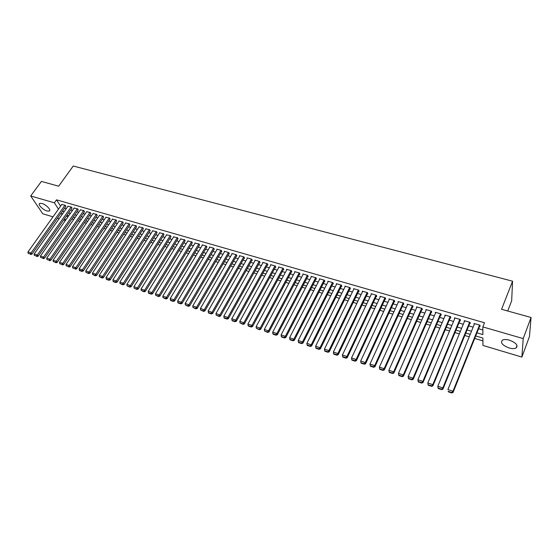 <?xml version="1.0" encoding="UTF-8"?>
<svg xmlns="http://www.w3.org/2000/svg" width="559" height="559" viewBox="0 0 559 559"><rect width="100%" height="100%" fill="white"/><g stroke="black" fill="none" stroke-linecap="round" stroke-linejoin="round"><path stroke-width="0.84" d="M41.974 203.469C46.194 204.573 51.596 210.233 49.269 211.078L47.005 210.995C42.826 209.891 37.418 204.273 39.738 203.392L41.974 203.469M509.41 340.158C516.174 342.828 518.396 345.448 516.076 348.026C514.42 348.823 512.079 348.795 509.06 347.957C502.352 345.301 500.151 342.688 502.464 340.103C504.085 339.313 506.405 339.334 509.41 340.158M507.719 311L511.667 300.791L512.568 281.191L73.236 166.023L58.646 186.203L41.408 181.416L30.689 195.964L54.384 202.826L58.471 209.122M512.568 281.191L501.577 309.295L531.05 317.484L529.478 336.462L521.896 357.082L482.934 345.427L482.899 338.076L475.688 335.945M71.929 218.925L73.711 219.449M78.218 220.791L80.035 221.329M84.549 222.671L86.4 223.216M90.935 224.564L92.829 225.123M97.378 226.472L99.306 227.045M103.869 228.4L105.833 228.987M110.416 230.343L112.422 230.937M117.02 232.306L119.06 232.907M123.679 234.277L125.761 234.899M130.394 236.275L132.518 236.904M137.165 238.281L139.331 238.924M143.991 240.307L146.199 240.964M150.881 242.354L153.131 243.018M157.827 244.416L160.119 245.094M164.835 246.491L167.169 247.183M171.899 248.594L174.275 249.293M179.034 250.705L181.451 251.424M186.224 252.843L188.69 253.576M193.477 254.995L195.992 255.743M200.793 257.168L203.357 257.923M208.179 259.355L210.785 260.131M215.627 261.57L218.283 262.353M223.146 263.799L225.85 264.603M230.727 266.049L233.48 266.867M238.379 268.32L241.181 269.152M246.1 270.612L248.958 271.457M253.891 272.925L256.798 273.784M261.752 275.259L264.714 276.132M269.69 277.613L272.701 278.508M277.697 279.989L280.765 280.897M285.782 282.386L288.905 283.315M293.936 284.81L297.115 285.754M302.167 287.249L305.41 288.213M310.483 289.716L313.781 290.694M318.875 292.21L322.229 293.202M327.343 294.719L330.76 295.732M335.889 297.255L339.369 298.289M344.526 299.82L348.061 300.868M353.239 302.405L356.845 303.474M362.036 305.018L365.705 306.108M370.924 307.653L374.656 308.764M379.896 310.315L383.698 311.447M388.959 313.005L392.823 314.151M398.106 315.723L402.047 316.89M407.35 318.462L411.354 319.65M416.679 321.236L420.759 322.445M426.105 324.031L430.255 325.261M435.629 326.854L439.849 328.112M445.244 329.712L449.541 330.984M454.956 332.591L459.337 333.891M464.774 335.505L469.225 336.825M474.689 338.447L482.913 340.892M65.375 220.539L63.628 220.015M59.156 218.674L57.444 218.164M52.986 216.829L42.77 213.776L30.689 195.964M65.759 206.432L65.284 205.286L61.77 204.496M71.929 208.221L71.461 207.075L67.925 206.278M78.148 210.023L77.694 208.877L74.123 208.081M84.423 211.84L83.976 210.694L80.377 209.891M90.74 213.671L90.313 212.525L86.68 211.714M97.119 215.522L96.7 214.376L93.039 213.559M103.548 217.381L103.135 216.235L99.446 215.418M110.025 219.261L109.627 218.115L105.91 217.29M116.558 221.154L116.174 220.001L112.422 219.177M123.148 223.062L122.777 221.916L118.99 221.084M129.793 224.991L129.429 223.838L125.614 223.006M136.487 226.933L136.144 225.78L132.294 224.942M143.244 228.89L142.915 227.737L139.03 226.898M150.057 230.86L149.742 229.707L145.822 228.869M156.925 232.851L156.625 231.699L152.67 230.853M163.857 234.864L163.57 233.711L159.581 232.858M170.844 236.89L170.572 235.73L166.547 234.878M177.895 238.931L177.636 237.778L173.57 236.918M185.008 240.992L184.756 239.839L180.662 238.979M192.177 243.067L191.947 241.914L187.81 241.055M199.409 245.163L199.193 244.01L195.021 243.144M206.711 247.281L206.509 246.128L202.113 244.856L202.295 245.261M214.069 249.412L213.887 248.259L209.45 246.973L209.639 247.392M221.497 251.564L221.874 251.676L221.329 250.411L216.857 249.118L217.039 249.545M228.994 253.737L229.372 253.849L228.841 252.584L224.327 251.277L224.508 251.711M236.555 255.931L236.932 256.043L236.415 254.771L231.859 253.458L232.048 253.898M244.178 258.139L244.562 258.251L244.059 256.986L239.469 255.652L239.65 256.113M251.878 260.368L252.263 260.48L251.774 259.215L247.141 257.874L247.323 258.342M259.642 262.625L260.033 262.737L259.558 261.465L254.883 260.11L255.065 260.592M267.481 264.896L267.873 265.008L267.412 263.736L262.695 262.374L262.877 262.863M275.391 267.188L275.783 267.3L275.342 266.028L270.577 264.652L270.759 265.155M283.371 269.501L283.769 269.613L283.343 268.341L278.529 266.95L278.71 267.468M291.421 271.835L291.826 271.947L291.414 270.675L286.557 269.27L286.739 269.808M299.554 274.189L299.959 274.308L299.561 273.03L294.663 271.618L294.838 272.163M307.757 276.565L308.17 276.684L307.785 275.412L302.838 273.98L303.02 274.546M316.038 278.969L316.457 279.088L316.087 277.809L311.097 276.37L311.272 276.95M324.395 281.387L324.814 281.512L324.465 280.234L319.427 278.773L319.601 279.381M332.836 283.832L333.255 283.958L332.926 282.679L327.84 281.205L328.007 281.834M341.353 286.299L341.78 286.425L341.465 285.146L336.329 283.665L336.497 284.307M349.948 288.793L350.381 288.919L350.081 287.64L344.903 286.138L345.064 286.809M358.633 291.309L359.067 291.435L358.787 290.156L353.554 288.647L353.714 289.331M367.396 293.852L367.836 293.978L367.57 292.699L362.288 291.169L362.442 291.889M376.242 296.417L376.689 296.543L376.445 295.264L371.113 293.72L371.26 294.467M385.179 299.002L385.626 299.135L385.403 297.849L380.015 296.298L380.162 297.074M394.2 301.615L394.654 301.748L394.444 300.469L389.008 298.897L389.148 299.701M403.312 304.257L403.766 304.389L403.584 303.111L398.092 301.525L398.218 302.363M412.507 306.926L412.975 307.059L412.808 305.773L407.259 304.173L407.385 305.053M421.8 309.616L422.269 309.749L422.122 308.47L416.518 306.849L416.637 307.778M431.185 312.334L431.653 312.474L431.534 311.188L425.874 309.553L425.979 310.524M440.66 315.08L441.135 315.22L441.037 313.941L435.321 312.285L435.412 313.313M450.233 317.854L450.715 317.994L450.631 316.715L444.859 315.045L444.943 316.128M459.903 320.656L460.385 320.796L460.33 319.517L454.502 317.833L454.565 318.979M469.672 323.486L470.161 323.633L470.126 322.347L464.236 320.649L464.284 321.865M66.703 215.641L67.716 217.213M476.939 332.829L482.878 334.575L482.843 326.91L484.499 322.76L56.529 199.836L60.596 206.145M64.523 208.172L66.235 208.668M70.7 209.967L72.439 210.477M76.925 211.777L78.7 212.294M83.193 213.608L85.01 214.132M89.524 215.446L91.369 215.984M95.896 217.304L97.783 217.856M102.325 219.177L104.253 219.736M108.809 221.064L110.773 221.637M115.35 222.964L117.348 223.551M121.939 224.886L123.979 225.48M128.584 226.821L130.659 227.429M135.285 228.771L137.402 229.393M142.042 230.741L144.201 231.37M148.862 232.726L151.063 233.369M155.737 234.731L157.98 235.381M162.669 236.743L164.954 237.414M169.663 238.784L171.99 239.462M176.714 240.838L179.083 241.53M183.827 242.906L186.245 243.612M191.003 244.996L193.463 245.715M198.242 247.106L200.751 247.833M205.544 249.23L208.095 249.971M212.909 251.375L215.508 252.13M220.344 253.541L222.992 254.31M227.841 255.722L230.539 256.511M235.402 257.923L238.148 258.726M243.039 260.145L245.834 260.962M250.739 262.388L253.583 263.219M258.51 264.652L261.409 265.497M266.35 266.936L269.305 267.796M274.266 269.242L277.271 270.116M282.253 271.569L285.314 272.457M290.31 273.91L293.426 274.818M298.443 276.279L301.615 277.208M306.653 278.675L309.882 279.612M314.941 281.086L318.232 282.043M323.305 283.518L326.652 284.496M331.753 285.977L335.155 286.97M340.277 288.465L343.743 289.471M348.879 290.966L352.408 291.994M357.571 293.496L361.163 294.544M366.341 296.053L369.995 297.115M375.194 298.632L378.918 299.715M384.138 301.231L387.925 302.335M393.166 303.865L397.023 304.983M402.284 306.521L406.211 307.66M411.494 309.197L415.484 310.364M420.794 311.908L424.854 313.089M430.185 314.64L434.322 315.842M439.667 317.4L443.881 318.63M449.247 320.195L453.538 321.439M458.925 323.011L463.285 324.283M468.701 325.855L473.145 327.148M478.581 328.734L482.857 329.978M480.02 325.212L474.067 323.493L474.095 324.772L474.556 323.633L447.892 389.588L452.979 391.251L453.063 392.425L479.992 325.205L480.034 326.491L479.538 326.351M531.05 317.484L523.217 338.6L521.896 357.082M56.529 199.836L54.384 202.826M482.843 326.91L523.217 338.6M62.412 211.148L64.124 211.651M68.589 212.965L70.336 213.475M74.815 214.796L76.597 215.313M81.097 216.633L82.914 217.172M87.428 218.492L89.279 219.037M93.807 220.365L95.694 220.924M100.243 222.251L102.164 222.817M106.727 224.159L108.691 224.732M113.267 226.081L115.273 226.668M119.864 228.016L121.904 228.617M126.516 229.966L128.598 230.581M133.224 231.936L135.341 232.558M139.988 233.921L142.147 234.556M146.807 235.926L149.008 236.569M153.69 237.945L155.933 238.602M160.629 239.979L162.914 240.649M167.623 242.033L169.957 242.718M174.688 244.108L177.056 244.8M181.808 246.198L184.225 246.903M188.984 248.308L191.451 249.028M196.23 250.432L198.738 251.166M203.539 252.577L206.096 253.325M210.918 254.743L213.517 255.505M218.352 256.923L221.008 257.706M225.857 259.131L228.561 259.921M233.431 261.353L236.184 262.157M241.076 263.596L243.871 264.414M248.783 265.853L251.634 266.692M256.56 268.138L259.467 268.991M264.414 270.444L267.37 271.311M272.338 272.771L275.342 273.651M280.332 275.119L283.392 276.013M288.402 277.488L291.518 278.403M296.543 279.877L299.722 280.807M304.767 282.288L307.995 283.238M313.061 284.727L316.352 285.691M321.439 287.186L324.786 288.164M329.894 289.667L333.304 290.666M338.426 292.168L341.898 293.189M347.041 294.698L350.577 295.739M355.741 297.255L359.339 298.31M364.524 299.834L368.185 300.903M373.398 302.433L377.122 303.53M382.349 305.06L386.143 306.178M391.391 307.716L395.255 308.847M400.524 310.399L404.45 311.552M409.747 313.103L413.744 314.277M419.061 315.835L423.128 317.03M428.467 318.602L432.61 319.818M437.963 321.39L442.183 322.627M447.563 324.206L451.854 325.464M457.255 327.05L461.622 328.329M467.044 329.922L471.489 331.228M62.517 213.922L61.371 213.587L62.035 214.607M64.627 218.597L65.641 220.155M470.238 334.338L465.787 333.017M460.35 331.417L455.983 330.124M450.575 328.524L446.278 327.26M440.89 325.666L436.67 324.423M431.303 322.836L427.153 321.614M421.814 320.034L417.741 318.833M412.416 317.26L408.412 316.08M403.116 314.514L399.182 313.347M393.906 311.789L390.042 310.65M384.788 309.099L380.986 307.981M375.753 306.43L372.021 305.333M366.809 303.789L363.147 302.705M357.956 301.175L354.357 300.113M349.186 298.583L345.644 297.542M340.494 296.018L337.021 294.991M331.892 293.475L328.475 292.469M323.368 290.959L320.014 289.967M314.927 288.465L311.629 287.494M306.563 285.998L303.327 285.041M298.275 283.553L295.096 282.609M290.065 281.128L286.949 280.206M281.939 278.724L278.871 277.816M273.882 276.349L270.87 275.454M265.895 273.987L262.94 273.113M257.985 271.653L255.079 270.794M250.146 269.34L247.295 268.495M242.382 267.041L239.58 266.217M234.682 264.77L231.929 263.96M227.052 262.513L224.355 261.717M219.498 260.284L216.843 259.502M212.001 258.069L209.394 257.301M204.573 255.875L202.016 255.121M197.215 253.702L194.707 252.961M189.92 251.55L187.454 250.823M182.688 249.412L180.264 248.699M175.519 247.295L173.143 246.596M168.406 245.198L166.079 244.507M161.362 243.116L159.077 242.438M154.375 241.055L152.132 240.391M147.45 239.007L145.249 238.358M140.582 236.981L138.422 236.338M133.776 234.969L131.651 234.34M127.026 232.977L124.943 232.362M120.332 231L118.284 230.392M113.687 229.036L111.688 228.442M107.104 227.094L105.141 226.514M100.578 225.165L98.65 224.599M94.101 223.251L92.214 222.692M87.679 221.357L85.827 220.812M81.314 219.477L79.497 218.939M74.997 217.612L73.215 217.081M68.729 215.76L66.989 215.243M479.524 325.065L452.979 391.251L451.777 392.509L448.213 391.342L448.255 391.81L451.812 392.977L451.777 392.509M448.255 391.81L448.213 391.342M453.063 392.425L451.812 392.977M469.63 322.208L442.833 387.925L442.938 389.099L470.126 322.375M438.158 388.491L437.795 386.276L442.833 387.925L441.638 389.176L438.109 388.023L438.158 388.491L441.68 389.644L441.638 389.176M464.725 320.789L437.795 386.276L438.109 388.023M442.938 389.099L441.68 389.644M459.84 319.378L432.785 384.634L432.918 385.808L460.336 319.615M428.173 385.207L427.803 383.006L432.785 384.634L431.604 385.885L428.117 384.739L428.173 385.207L431.653 386.353L431.604 385.885M454.984 317.973L427.803 383.006L428.117 384.739M432.918 385.808L431.653 386.353M450.149 316.576L422.849 381.378L422.995 382.552L450.645 316.883M418.286 381.958L417.915 379.764L422.849 381.378L421.675 382.622L418.223 381.49L418.286 381.958L421.738 383.09L421.675 382.622M445.341 315.185L417.915 379.764L418.223 381.49M422.995 382.552L421.738 383.09M440.555 313.802L413.01 378.157L413.185 379.33L441.051 314.165M408.51 378.743L408.133 376.556L413.01 378.157L411.85 379.393L408.433 378.268L408.51 378.743L411.92 379.861L411.85 379.393M435.796 312.425L408.133 376.556L408.433 378.268M413.185 379.33L411.92 379.861M431.059 311.056L403.277 374.963L403.472 376.144L431.555 311.475M426.342 309.693L398.448 373.384L403.277 374.963L402.124 376.2L398.742 375.089L398.826 375.557L402.207 376.668L402.124 376.2M403.472 376.144L402.207 376.668M398.742 375.089L398.448 373.384M421.654 308.337L393.641 371.812L393.864 372.993L422.157 308.806M416.986 306.982L388.861 370.247L393.641 371.812L392.502 373.035L389.155 371.938L389.246 372.413L392.593 373.51L392.502 373.035M393.864 372.993L392.593 373.51M389.155 371.938L388.861 370.247M412.339 305.64L384.11 368.688L384.347 369.869L412.856 306.15M407.721 304.306L379.379 367.137L384.11 368.688L382.978 369.911L379.666 368.821L379.764 369.296L383.076 370.379L382.978 369.911M384.347 369.869L383.076 370.379M379.666 368.821L379.379 367.137M403.123 302.978L374.67 365.593L374.935 366.781L403.64 303.523M398.546 301.65L369.988 364.063L374.67 365.593L373.552 366.809L370.275 365.733L370.379 366.208L373.657 367.284L373.552 366.809M374.935 366.781L373.657 367.284M370.275 365.733L369.988 364.063M393.99 300.337L365.327 362.532L365.614 363.72L394.521 300.924M389.462 299.023L360.695 361.016L365.327 362.532L364.216 363.748L360.974 362.679L361.093 363.154L364.328 364.216L364.216 363.748M365.614 363.72L364.328 364.216M360.974 362.679L360.695 361.016M384.948 297.723L356.083 359.5L356.383 360.688L385.486 298.338M380.462 296.424L351.492 357.998L356.083 359.5L354.979 360.709L351.765 359.654L351.891 360.129L355.105 361.184L354.979 360.709M356.383 360.688L355.105 361.184M351.765 359.654L351.492 357.998M375.997 295.131L346.929 356.502L347.251 357.69L376.542 295.781M371.553 293.845L342.387 355.014L346.929 356.502L345.832 357.704L342.653 356.663L342.786 357.138L345.965 358.179L345.832 357.704M347.251 357.69L345.965 358.179M342.653 356.663L342.387 355.014M367.13 292.567L337.867 353.533L338.209 354.72L367.682 293.244M362.728 291.295L333.367 352.058L337.867 353.533L336.784 354.734L333.632 353.7L333.772 354.175L336.916 355.21L336.784 354.734M338.209 354.72L336.916 355.21M333.632 353.7L333.367 352.058M358.347 290.03L328.895 350.598L329.251 351.786L358.913 290.729M353.987 288.772L324.437 349.137L328.895 350.598L327.819 351.786L324.702 350.766L324.849 351.241L327.965 352.261L327.819 351.786M329.251 351.786L327.965 352.261M324.702 350.766L324.437 349.137M349.648 287.515L320.007 347.684L320.391 348.872L350.22 288.241M345.329 286.264L315.597 346.238L320.007 347.684L318.944 348.872L315.856 347.859L316.01 348.334L319.098 349.347L318.944 348.872M320.391 348.872L319.098 349.347M315.856 347.859L315.597 346.238M341.032 285.02L311.209 344.798L311.608 345.993L341.619 285.768M336.756 283.783L306.849 343.373L311.209 344.798L310.154 345.986L307.101 344.98L307.261 345.455L310.315 346.461L310.154 345.986M311.608 345.993L310.315 346.461M307.101 344.98L306.849 343.373M332.5 282.554L302.503 341.947L302.915 343.142L333.094 283.322M328.259 281.331L298.178 340.529L302.503 341.947L301.455 343.128L298.429 342.136L298.597 342.611L301.622 343.603L301.455 343.128M302.915 343.142L301.622 343.603M298.429 342.136L298.178 340.529M324.045 280.108L293.873 339.124L294.307 340.312L324.646 280.897M319.846 278.899L289.597 337.72L293.873 339.124L292.839 340.298L289.841 339.313L290.016 339.788L293.014 340.773L292.839 340.298M294.307 340.312L293.014 340.773M289.841 339.313L289.597 337.72M315.667 277.69L285.335 336.322L285.789 337.517L316.282 278.494M311.51 276.488L281.093 334.932L285.335 336.322L284.307 337.496L281.338 336.518L281.519 336.993L284.489 337.971L284.307 337.496M285.789 337.517L284.489 337.971M281.338 336.518L281.093 334.932M307.373 275.287L276.88 333.548L277.341 334.743L307.995 276.111M303.251 274.099L272.68 332.179L276.88 333.548L275.853 334.715L272.918 333.751L273.106 334.226L276.041 335.197L275.853 334.715M277.341 334.743L276.041 335.197M272.918 333.751L272.68 332.179M299.149 272.911L268.502 330.809L268.984 331.997L299.785 273.749M295.068 271.73L264.337 329.447L268.502 330.809L267.488 331.969L264.575 331.012L267.677 332.444L267.488 331.969M268.984 331.997L267.677 332.444M264.575 331.012L264.337 329.447M291.008 270.556L260.201 328.091L260.704 329.279L291.651 271.408M286.963 269.389L256.085 326.736L260.201 328.091L259.194 329.244L256.315 328.301L259.397 329.719L259.194 329.244M260.704 329.279L259.397 329.719M256.315 328.301L256.085 326.736M282.938 268.222L251.983 325.394L252.5 326.589L283.595 269.089M278.934 267.069L247.903 324.059L251.983 325.394L250.984 326.547L248.133 325.611L248.343 326.086L251.194 327.022L250.984 326.547M252.5 326.589L251.194 327.022M248.133 325.611L247.903 324.059M274.944 265.909L243.843 322.732L244.374 323.92L275.608 266.79M270.975 264.763L239.804 321.404L243.843 322.732L242.858 323.878L240.028 322.948L243.067 324.353L242.858 323.878M244.374 323.92L243.067 324.353M240.028 322.948L239.804 321.404M267.02 263.624L235.779 320.083L236.324 321.278L267.691 264.505M263.086 262.485L231.775 318.777L235.779 320.083L234.801 321.229L231.999 320.307L232.216 320.789L235.018 321.704L234.801 321.229M236.324 321.278L235.018 321.704M231.999 320.307L231.775 318.777M259.166 261.353L227.792 317.47L228.352 318.665L259.851 262.248M255.267 260.221L223.824 316.17L227.792 317.47L226.821 318.609L224.04 317.694L224.271 318.176L227.045 319.084L226.821 318.609M228.352 318.665L227.045 319.084M224.04 317.694L223.824 316.17M251.389 259.103L219.876 314.878L220.456 316.073L252.081 260.012M247.525 257.985L215.949 313.592L219.876 314.878L218.911 316.01L216.165 315.108L219.142 316.492L218.911 316.01M220.456 316.073L219.142 316.492M216.165 315.108L215.949 313.592M243.675 256.874L212.043 312.306L212.63 313.501L244.381 257.79M239.846 255.763L208.144 311.035L212.043 312.306L211.078 313.438L208.36 312.544L208.598 313.019L211.316 313.913L211.078 313.438M212.63 313.501L211.316 313.913M208.36 312.544L208.144 311.035M236.038 254.659L204.273 309.763L204.873 310.958L236.75 255.589M232.244 253.562L200.415 308.498L204.273 309.763L203.322 310.888L200.625 310L203.567 311.37L203.322 310.888M204.873 310.958L203.567 311.37M200.625 310L200.415 308.498M228.463 252.472L196.579 307.24L197.194 308.435L229.183 253.409M224.704 251.382L192.757 305.99L196.579 307.24L195.636 308.365L192.96 307.485L195.881 308.841L195.636 308.365M197.194 308.435L195.881 308.841M192.96 307.485L192.757 305.99M220.959 250.299L188.949 304.746L189.585 305.934L221.685 251.243M217.227 249.223L185.169 303.502L188.949 304.746L188.02 305.864L185.364 304.99L188.271 306.339L188.02 305.864M189.585 305.934L188.271 306.339M185.364 304.99L185.169 303.502M213.517 248.154L181.395 302.265L182.038 303.46L214.258 249.104M209.821 247.085L177.643 301.035L181.395 302.265L180.466 303.383L177.846 302.517L178.104 302.999L180.725 303.858L180.466 303.383M182.038 303.46L180.725 303.858M177.846 302.517L177.643 301.035M206.138 246.016L173.912 299.813L174.569 301.008L206.893 246.98M202.477 244.961L170.195 298.597L173.912 299.813L172.99 300.924L170.39 300.071L170.656 300.546L173.255 301.399L172.99 300.924M174.569 301.008L173.255 301.399M170.39 300.071L170.195 298.597M198.829 243.906L166.491 297.381L167.162 298.576L199.591 244.87M195.203 242.858L162.809 296.179L166.491 297.381L165.576 298.492L162.997 297.647L165.848 298.967L165.576 298.492M167.162 298.576L165.848 298.967M162.997 297.647L162.809 296.179M191.583 241.809L159.14 294.977L159.825 296.165L192.352 242.781M187.985 240.768L155.486 293.782L159.14 294.977L158.232 296.074L155.675 295.236L158.504 296.556L158.232 296.074M159.825 296.165L158.504 296.556M155.675 295.236L155.486 293.782M184.4 239.734L151.852 292.588L152.551 293.782L185.176 240.712M180.83 238.7L148.233 291.4L151.852 292.588L150.951 293.685L148.421 292.853L148.701 293.328L151.23 294.16L150.951 293.685M152.551 293.782L151.23 294.16M148.421 292.853L148.233 291.4M177.28 237.673L144.634 290.219L145.34 291.414L178.062 238.658M173.744 236.653L141.05 289.045L144.634 290.219L143.74 291.316L141.231 290.491L144.019 291.791L143.74 291.316M145.34 291.414L144.019 291.791M141.231 290.491L141.05 289.045M170.215 235.632L137.479 287.878L138.192 289.066L171.012 236.618M166.708 234.619L133.922 286.711L137.479 287.878L136.592 288.968L134.104 288.151L136.878 289.443L136.592 288.968M138.192 289.066L136.878 289.443M134.104 288.151L133.922 286.711M163.221 233.606L130.387 285.551L131.113 286.746L164.025 234.605M159.741 232.6L126.858 284.398L130.387 285.551L129.506 286.641L127.04 285.831L129.793 287.116L129.506 286.641M131.113 286.746L129.793 287.116M127.04 285.831L126.858 284.398M156.275 231.601L123.35 283.252L124.091 284.44L157.093 232.6M152.831 230.601L119.864 282.106L123.35 283.252L122.477 284.328L120.038 283.532L122.777 284.81L122.477 284.328M124.091 284.44L122.777 284.81M120.038 283.532L119.864 282.106M149.4 229.609L116.384 280.967L117.131 282.155L150.217 230.615M145.976 228.624L112.925 279.828L116.384 280.967L115.517 282.043L113.093 281.247L113.393 281.722L115.818 282.519L115.517 282.043M117.131 282.155L115.818 282.519M113.093 281.247L112.925 279.828M142.573 227.639L109.473 278.703L110.235 279.891L143.404 228.645M139.184 226.661L106.042 277.578L109.473 278.703L108.614 279.779L106.21 278.99L106.517 279.465L108.921 280.255L108.614 279.779M110.235 279.891L108.921 280.255M106.21 278.99L106.042 277.578M135.809 225.682L102.625 276.46L103.401 277.648L136.641 226.695M132.448 224.711L99.222 275.342L102.625 276.46L101.773 277.53L99.39 276.747L102.08 278.005L101.773 277.53M103.401 277.648L102.08 278.005M99.39 276.747L99.222 275.342M129.101 223.74L95.841 274.231L96.623 275.419L129.94 224.76M125.761 222.775L92.466 273.127L95.841 274.231L94.988 275.301L92.626 274.525L95.303 275.776L94.988 275.301M96.623 275.419L95.303 275.776M92.626 274.525L92.466 273.127M122.442 221.818L89.112 272.03L89.901 273.218L123.294 222.838M119.137 220.861L85.765 270.933L89.112 272.03L88.266 273.092L85.925 272.324L88.581 273.568L88.266 273.092M89.901 273.218L88.581 273.568M85.925 272.324L85.765 270.933M115.846 219.911L82.439 269.843L83.235 271.031L116.705 220.931M112.569 218.96L79.119 268.76L82.439 269.843L81.6 270.905L79.28 270.137L79.602 270.612L81.921 271.374L81.6 270.905M83.235 271.031L81.921 271.374M79.28 270.137L79.119 268.76M109.305 218.017L75.821 267.677L76.632 268.858L110.172 219.044M106.049 217.081L72.53 266.601L75.821 267.677L74.99 268.732L72.691 267.978L74.99 268.732M76.632 268.858L75.318 269.207M72.691 267.978L72.53 266.601M102.814 216.144L69.26 265.525L70.085 266.713L103.688 217.172M99.586 215.208L66.004 264.456L69.26 265.525L68.436 266.58L66.158 265.825L68.436 266.58M70.085 266.713L68.764 267.048M66.158 265.825L66.004 264.456M96.379 214.279L62.755 263.394L63.586 264.582L97.259 215.313M93.178 213.356L59.527 262.339L62.755 263.394L61.937 264.442L59.68 263.701L61.937 264.442M63.586 264.582L62.273 264.917M59.68 263.701L59.527 262.339M89.992 212.434L56.305 261.284L57.151 262.464L90.879 213.468M86.82 211.519L53.105 260.235L56.305 261.284L55.495 262.325L53.252 261.591L55.495 262.325M57.151 262.464L55.83 262.8M53.252 261.591L53.105 260.235M83.661 210.603L49.912 259.187L50.764 260.368L84.556 211.644M80.517 209.695L46.739 258.146L49.912 259.187L49.108 260.228L46.886 259.495L49.108 260.228M50.764 260.368L49.444 260.704M46.886 259.495L46.739 258.146M77.38 208.786L43.574 257.112L44.427 258.293L78.281 209.828M74.263 207.885L40.423 256.078L43.574 257.112L42.77 258.146L40.569 257.419L42.77 258.146M44.427 258.293L43.113 258.621M40.569 257.419L40.423 256.078M71.154 206.984L37.285 255.051L38.152 256.232L72.062 208.032M68.058 206.089L34.162 254.024L37.285 255.051L36.489 256.085L34.302 255.365L36.489 256.085M38.152 256.232L36.838 256.553M34.302 255.365L34.162 254.024M64.97 205.202L31.045 253.003L31.926 254.184L65.892 206.243M61.902 204.314L27.95 251.99L31.045 253.003L30.256 254.038L28.09 253.325L30.256 254.038M31.926 254.184L30.605 254.506M28.09 253.325L27.95 251.99M49.269 211.078L49.772 210.38M516.076 348.026L517.033 345.455"/></g></svg>
